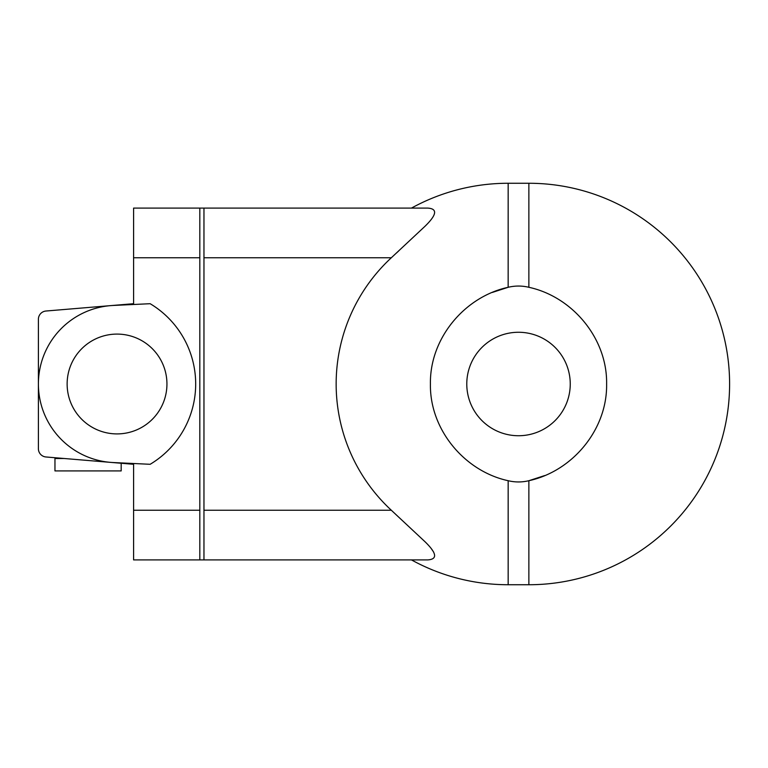 <?xml version="1.0" encoding="UTF-8"?>
<svg xmlns="http://www.w3.org/2000/svg" width="768" height="768" viewBox="0 0 768 768"><rect width="100%" height="100%" fill="white"/><g stroke="black" fill="none" stroke-linecap="round" stroke-linejoin="round"><path stroke-width="1.15" d="M492.355 292.426L508.157 287.29L508.166 183.264A200.736 200.736 0 0 0 411.456 208.099L133.594 208.099L199.814 208.099L199.814 559.901L427.805 559.901C437.712 559.238 436.781 553.181 425.011 541.728L391.325 510.24A172.013 172.013 0 0 1 391.325 257.76L425.011 226.272C436.781 214.819 437.712 208.762 427.805 208.099L203.962 208.099L203.962 559.901L411.456 559.901A200.736 200.736 0 0 0 508.166 584.736L528.864 584.736L528.864 480.71C521.962 482.362 515.069 482.362 508.166 480.71C464.438 471.235 429.619 429.446 430.416 384C429.638 338.515 464.448 296.774 508.166 287.29C515.069 285.638 521.962 285.638 528.864 287.29C572.592 296.765 607.411 338.554 606.614 384C607.392 429.485 572.582 471.226 528.864 480.71L544.675 475.574M570.25 384A51.734 51.734 0 0 0 518.515 332.266A51.734 51.734 0 0 0 466.781 384A51.734 51.734 0 0 0 518.515 435.734A51.734 51.734 0 0 0 570.25 384M67.133 384A49.91 49.91 0 0 1 117.043 334.09A49.91 49.91 0 0 1 166.944 384A49.91 49.91 0 0 1 117.043 433.91A49.91 49.91 0 0 1 67.133 384M133.594 208.099L133.594 304.493M150.154 303.706L113.318 305.453A78.643 78.643 0 0 0 38.4 384A78.643 78.643 0 0 0 113.318 462.547L150.154 464.294A93.571 93.571 0 0 0 150.154 303.706M133.594 463.507L133.594 559.901L199.814 559.901M133.594 303.706L45.994 311.021A8.275 8.275 0 0 0 38.4 319.267L38.4 448.733A8.275 8.275 0 0 0 45.994 456.979L133.594 464.294M121.181 463.258L121.181 470.918L54.96 470.918L54.96 458.496L64.186 458.496M398.554 251.088L396.374 253.094M411.456 208.099A200.736 200.736 0 0 1 508.166 183.264L528.864 183.264A200.736 200.736 0 0 1 729.6 384A200.736 200.736 0 0 1 528.864 584.736A200.736 200.736 0 0 0 729.6 384M431.424 548.832L433.642 552.077M199.814 257.76L133.594 257.76M133.594 510.24L199.814 510.24M508.166 584.736L508.166 480.71M528.864 287.29L528.864 183.264M391.325 510.24L203.962 510.24M203.962 257.76L391.325 257.76"/></g></svg>
